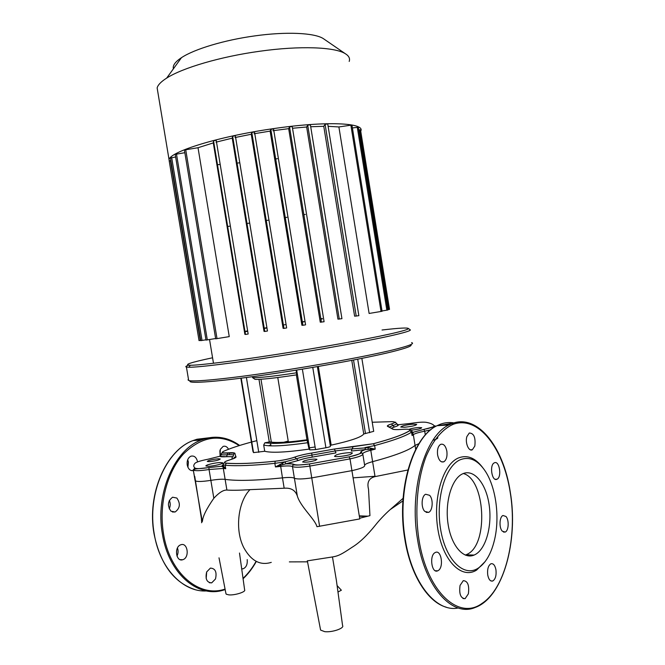 <?xml version="1.0" encoding="UTF-8"?>
<svg xmlns="http://www.w3.org/2000/svg" width="665" height="665" viewBox="0 0 665 665"><rect width="100%" height="100%" fill="white"/><g stroke="black" fill="none" stroke-linecap="round" stroke-linejoin="round"><path stroke-width="1" d="M465.317 555.117L467.678 554.045C488.85 543.488 485.076 478.983 463.289 473.53M462.749 473.763L462.424 473.912C451.759 478.825 444.802 501.892 448.011 523.663C451.086 545.5 463.43 559.822 474.12 555.067L475.675 554.286C486.464 548.051 492.391 524.602 488.991 503.846C485.741 483.006 473.763 468.742 462.749 473.763M482.574 467.437C475.234 457.836 467.246 454.652 458.601 457.894C443.089 463.995 432.691 497.844 437.902 529.382C442.89 561.019 461.71 579.647 476.614 570.08L485.217 561.493M477.927 568.342C485.783 563.18 491.36 553.471 494.669 539.207C500.014 516.057 495.699 486.14 484.752 470.371C477.428 459.931 469.34 456.356 460.479 459.648C445.5 465.608 435.5 498.384 440.538 528.883C445.359 559.489 463.513 577.569 477.927 568.342M487.728 574.959C488.667 579.531 490.338 581.543 492.732 581.011C495.442 579.24 496.514 575.516 495.949 569.822C495.001 565.25 493.322 563.23 490.903 563.779C488.226 565.541 487.162 569.273 487.728 574.959M502.258 531.144L505.159 532.075C508.742 530.894 509.282 519.922 505.957 516.472L503.006 515.5C499.448 516.68 498.908 527.736 502.258 531.144M496.996 479.216C502.133 477.129 499.415 460.113 494.378 462.823L494.336 462.84C489.182 464.868 491.942 482.034 496.971 479.224L496.996 479.216M474.818 446.074C475.749 437.553 473.912 433.198 469.282 433.015L466.88 436.589C464.901 442.707 468.775 451.917 472.366 449.731L474.818 446.074M446.855 451.178C445.658 445.766 443.563 443.497 440.579 444.378C438.019 446.198 437.03 449.731 437.603 454.968C438.809 460.371 440.895 462.64 443.854 461.784C446.439 459.964 447.437 456.431 446.855 451.178M429.582 495.309L425.658 494.261C421.452 495.882 420.82 507.619 424.76 511.368L428.601 512.374C432.832 510.762 433.48 499.107 429.582 495.309M435.134 552.582C429.083 555.366 431.66 573.87 437.678 570.836L438.052 570.653C444.07 567.661 441.419 549.381 435.409 552.449L435.134 552.582M460.064 585.408C458.958 593.92 460.637 598.342 465.101 598.666L468.376 593.828C469.448 585.333 467.753 580.944 463.281 580.661L460.064 585.408M220.049 456.24L220.298 449.407L223.124 446.398C225.327 445.733 227.131 446.689 228.536 449.274M193.407 470.604C190.281 471.011 188.22 469.124 187.214 464.943C186.79 460.645 188.02 457.728 190.905 456.198C194.222 455.442 196.433 457.279 197.538 461.718L197.563 461.901M187.912 467.262L188.419 462.108L187.705 459.764M176.848 498.052C180.664 503.596 180.082 508.243 175.111 512L170.972 511.177C167.139 505.666 167.688 501.011 172.617 497.212L176.848 498.052M169.226 508.841C170.514 506.015 170.556 503.197 169.351 500.388M180.656 544.835L180.955 544.726C187.63 542.274 189.816 557.228 183.124 559.598L182.7 559.739C176.017 562.133 173.947 547.054 180.656 544.835M176.981 556.123C178.262 553.438 178.428 550.72 177.464 547.968M206.657 571.942L210.398 568.101C215.327 568.392 217.023 572.016 215.493 578.974L211.678 582.873C206.765 582.532 205.094 578.883 206.657 571.942M206.192 578.533L206.682 571.883M220.132 456.207L219.866 450.654M229.442 452.732L229.4 454.661M247.205 559.606C247.596 564.319 246.241 567.386 243.132 568.808L241.703 568.883M337.097 585.582L341.361 590.212L337.978 592.008M411.959 431.818L413.156 432.258L412.101 435.55L412.358 432.84L413.322 434.652L415.051 445.4L418.892 443.671L415.051 445.4C409.391 450.188 395.243 455.616 372.608 461.668C367.595 463.015 364.935 464.22 364.636 465.3C364.935 464.22 367.595 463.015 372.608 461.668L370.438 448.127L368.161 447.686L352.151 448.883L353.057 446.73L334.437 449.008L311.685 453.056C304.537 454.22 298.868 455.575 294.686 457.121C289.632 458.917 283.149 460.271 275.244 461.194C253.722 463.397 237.43 464.045 226.391 463.156C223.074 462.707 224.196 461.618 229.774 459.889C234.778 458.368 236.798 457.237 235.809 456.489L234.961 453.746C235.368 452.799 233.033 452.491 227.954 452.823C222.393 453.131 220.971 452.616 223.689 451.261C230.472 448.285 239.708 445.226 251.403 442.075M407.844 470.005L375.043 476.614C368.967 478.118 366.789 482.316 368.526 489.199L369.948 515.649L359.674 518.226M275.244 461.194L274.853 463.355L285.119 461.809L275.443 466.946L282.783 466.182C287.978 465.749 291.212 465.882 292.484 466.581C294.778 467.586 300.53 467.429 309.732 466.099L349.998 458.892L351.918 470.645L311.669 477.894L351.918 470.645C360.505 468.75 364.761 467.054 364.678 465.558C364.761 467.054 360.505 468.75 351.918 470.645L359.782 518.916L316.947 526.705C315.152 519.357 300.414 506.772 297.313 495.949C295.318 490.23 290.938 487.661 284.171 488.226L249.957 489.656C240.181 490.296 232.492 490.429 226.898 490.063C223.39 489.881 219.034 492.615 213.831 498.26C206.532 508.792 202.742 516.422 202.468 521.161L201.537 522.748M271.27 562.374C260.372 565.774 251.279 560.986 243.972 548.002C234.703 530.612 237.796 502.142 249.957 489.656M332.467 556.946L336.382 580.404L342.575 625.557C344.661 628.25 332.217 632.556 324.761 631.667L320.597 630.087L307.346 560.861L332.467 556.946C338.394 555.965 341.453 554.402 352.126 547.253C359.383 542.856 367.196 535.425 375.567 524.943C380.837 518.243 388.044 511.393 390.297 509.515L403.081 498.334M366.756 516.481L359.349 516.248M353.09 477.861L374.985 476.273M226.391 463.156L225.161 465.259C236.374 466.207 252.933 465.575 274.853 463.355L275.443 466.946L280.514 465.3L282.467 477.869C288.851 477.221 292.824 477.337 294.396 478.21C296.706 479.315 302.467 479.207 311.669 477.894C302.467 479.207 296.706 479.315 294.396 478.21C292.824 477.337 288.851 477.221 282.467 477.869C256.225 480.579 237.114 481.086 225.127 479.374C222.06 479.008 217.297 479.332 210.855 480.363C202.409 481.651 197.289 481.826 195.502 480.878L195.044 480.454L195.502 480.878C197.289 481.826 202.409 481.651 210.855 480.363C217.297 479.332 222.06 479.008 225.127 479.374L223.307 468.443L225.734 468.709L223.681 466.365L223.058 464.569M437.761 437.62C438.11 438.335 436.481 439.224 432.89 440.296M239.5 553.039L244.629 589.888C246.175 591.833 234.845 595.449 228.893 594.876L226.349 594.244L225.925 593.479M320.597 630.087L320.455 629.331M307.28 560.811L307.43 561.31M289.358 561.892L307.529 561.834M169.45 162.41L169.026 159.484C170.913 151.387 219.068 136.433 272.326 128.794C325.983 120.772 365.692 122.759 360.729 131.163M157.863 92.26L157.139 87.905C157.921 84.912 161.105 81.637 166.674 78.096C182.376 67.921 220.747 56.583 259.641 51.263C299.74 45.586 334.778 46.991 345.218 53.641C348.884 55.86 350.214 58.453 349.2 61.421M324.611 39.501L323.207 38.537C314.246 32.843 286.332 31.471 254.928 35.877C224.454 40 194.313 49.119 181.47 57.672C175.211 61.812 172.526 65.527 173.399 68.811M302.367 322.093L304.08 321.81M320.904 319.125L322.384 318.892M328.119 126.317L338.892 126.949L369.117 313.456L382.067 311.287L351.968 125.219L350.879 125.178L381.02 311.486M310.705 126.749L323.772 126.3L354.611 316.183L358.859 315.684L327.729 123.914L358.859 315.684M292.525 128.254L306.656 127.007L337.936 319.15L341.935 318.676L310.389 124.787L341.935 318.676M272.825 130.714L288.676 128.669L320.264 322.184L324.088 321.744L292.234 126.508L324.088 321.744M219.691 164.529L217.472 164.654M239.134 162.867L237.056 163.083M270.131 131.105L301.902 325.26L302.899 325.285L305.584 324.836L273.548 128.944L270.838 129.334L302.891 325.285L270.838 129.334L270.131 131.105L253.98 133.765M234.969 137.547L251.254 134.264L283.099 328.335L283.955 328.394L251.811 132.435L254.52 132.044L286.648 327.945L283.955 328.394L251.811 132.435M232.235 138.154L264.022 331.37L264.753 331.461L232.642 136.2L235.352 135.81L267.455 331.012L264.761 331.461L232.634 136.209L232.235 138.154L216 142.16M215.676 338.834L229.25 336.615L198.02 147.721L213.29 142.909L244.87 334.32L245.476 334.462L213.523 140.706L216.216 140.323L248.161 334.021L245.485 334.462L213.523 140.706M245.036 331.752L247.205 331.378M264.254 328.419L266.308 328.078M169.218 161.013L170.847 160.548M169.209 160.972L199.035 340.596L200.697 340.347M170.423 158.004L175.643 156.998M170.423 157.962L200.747 340.638L205.959 339.798M175.203 154.371L184.845 152.701M175.194 154.322L206.009 340.098L215.626 338.527M184.396 149.982L198.02 147.721M213.29 142.909L213.523 140.722M352.408 127.938L358.335 127.264L387.87 309.99L382.018 310.979M358.759 129.891L360.505 129.816L389.524 309.383L387.82 309.691M277.396 158.669L275.684 158.977M251.254 134.264L251.802 132.443M288.676 128.669L289.533 126.899L292.234 126.5M306.656 127.007L307.704 125.178L310.389 124.787M323.772 126.3L325.085 124.313L327.729 123.914M338.892 126.949L350.879 125.178M209.209 461.643L207.272 461.452C208.436 460.305 212.102 459.415 218.278 458.784L220.248 458.975C219.101 460.113 215.418 461.003 209.209 461.643M208.478 466.281L205.992 466.015C204.729 465.168 214.928 462.682 220.148 462.541L222.7 462.807C224.022 463.621 213.723 466.157 208.478 466.281M315.501 460.413C309.707 462.025 305.41 462.541 302.608 461.967L304.146 460.862C309.923 459.274 314.204 458.759 316.989 459.332L315.501 460.413M350.763 454.32C346.448 455.982 335.243 457.304 334.495 456.24L336.232 454.943C340.605 453.289 351.61 451.992 352.425 453.04L350.763 454.32M408.958 429.382C411.228 428.493 414.47 427.861 418.701 427.512L421.71 427.703C421.061 428.684 417.662 429.474 411.527 430.097M413.098 424.17L416.706 424.386C415.883 425.55 411.751 426.514 404.312 427.271L400.762 427.055C401.61 425.891 405.716 424.927 413.098 424.17M309.441 447.853L315.11 446.955M330.048 444.095L330.971 443.888M189.957 381.261C189.317 383.83 218.993 381.569 265.426 374.861C311.76 368.177 366.058 358.211 392.018 351.768C406.772 348.078 412.982 345.709 410.654 344.661M411.593 342.608C415.076 343.514 408.942 345.925 393.198 349.84C368.119 355.991 317.03 365.442 271.328 372.234C225.56 379.042 192.958 382.109 188.669 380.48L188.012 379.881L188.469 379.299M188.569 365.201C185.868 366.132 185.153 366.756 186.433 367.063L188.91 367.255C198.261 367.379 232.792 363.198 276.64 356.382C320.447 349.574 367.155 341.095 390.92 335.742C403.896 332.799 410.388 330.862 410.38 329.94L409.889 329.582M382.043 330.006C399.042 328.02 407.844 327.529 408.443 328.543C408.401 329.424 401.976 331.303 389.166 334.171C365.717 339.391 319.774 347.695 276.69 354.403C233.565 361.128 199.558 365.301 190.29 365.26C182.991 364.969 190.414 362.483 212.567 357.778M258.976 379.358L269.292 441.942L271.021 442.125M269.292 441.942L264.786 442.857L263.697 445.06L264.72 451.269L253.523 452.616L252.924 451.294M317.38 366.615L330.397 446.223C330.497 446.656 329 447.171 325.908 447.761L315.543 449.607L309.79 449.897L309.075 449.116L306.989 439.781C288.236 442.4 275.809 443.098 269.699 441.868M296.133 370.156L296.698 374.836C275.293 378.102 261.403 379.607 255.036 379.358L252.575 377.637L252.417 376.681M288.211 441.036L283.764 442.267M361.86 358.377L373.705 431.344L363.738 433.971C361.685 437.088 350.829 440.812 331.178 445.143L330.256 445.384M309.075 449.116C286.307 452.333 271.519 453.056 264.72 451.269M268.494 445.791L270.821 444.868M412.209 432.1L413.165 432.217L412.101 432.017M389.457 426.988L392.907 425.509L394.387 427.038C397.379 426.09 398.692 425.342 398.335 424.777L396.564 423.696M427.229 422.533L426.149 422.317C423.115 421.909 418.052 422.258 410.978 423.356L397.687 424.819M294.686 457.121L296.474 458.8L285.119 461.809L285.767 463.821L298.261 460.496C301.677 459.207 306.316 458.085 312.193 457.129L335.966 452.898L335.202 450.945L352.151 448.883L351.245 451.045L365.393 449.607L364.994 447.57L374.628 445.575C393.281 440.579 405.592 436.107 411.552 432.159L412.101 435.55L413.938 434.245C415.933 433.223 419.515 432.208 424.702 431.194L423.929 429.382L413.156 432.258L423.904 429.382C430.895 427.961 434.303 426.755 434.154 425.758C433.09 424.27 430.421 423.123 426.149 422.317M284.171 488.226L282.467 477.869C256.225 480.579 237.114 481.086 225.127 479.374L226.898 490.063M221.104 453.863L221.113 454.752M298.261 460.496L280.514 465.3L280.04 464.253M319.607 526.348L309.491 463.962C300.671 465.001 295.825 465.3 294.969 464.877L292.849 465.126L293.007 464.353C293.739 463.946 291.253 463.779 285.534 463.854L285.767 463.821C290.123 463.58 292.858 463.779 293.98 464.411L292.849 465.126L292.484 466.581L297.313 495.949M360.688 452.491C360.721 453.738 356.881 455.193 349.15 456.855L349.998 458.892C358.593 457.03 362.866 455.409 362.799 454.012L361.585 452.574L360.688 452.491C360.422 451.71 361.993 450.754 365.393 449.607L375.21 449.133L370.438 448.127M351.245 451.045L365.6 449.565C362.392 450.596 360.904 451.502 361.162 452.275L361.585 452.574C362.117 453.123 357.986 454.552 349.175 456.863L309.499 463.946C301.228 465.143 296.058 465.3 293.98 464.411M415.692 449.34L415.051 445.4C409.391 450.188 395.243 455.616 372.608 461.668L375.043 476.614M223.681 466.365L223.423 467.387L225.734 468.709L225.161 465.259L223.166 464.727C223.074 463.181 224.088 462.674 226.208 463.214C237.33 464.079 253.664 463.422 275.21 461.219C283.157 460.288 289.682 458.917 294.795 457.113C298.926 455.575 304.553 454.228 311.685 453.065L334.437 449.008L335.202 450.945L311.943 455.093L311.685 453.065M223.107 464.66L221.661 466.223L223.423 467.387L223.307 468.443L209.051 469.515L213.831 498.26M221.104 454.428L219.782 456.315C220.481 456.83 222.733 456.963 226.532 456.714L227.247 454.769C223.797 455.001 221.744 454.885 221.104 454.428M221.661 466.223L208.901 467.562L221.728 466.256L223.224 465.475L222.551 466.78M220.223 456.165L208.079 459.216C200.963 460.621 196.641 461.942 195.086 463.189C193.316 465.101 193.324 466.755 195.111 468.152L193.847 469.166L193.715 470.163C195.493 471.028 200.606 470.812 209.051 469.515L208.901 467.562L193.847 469.166L193.266 469.773L202.276 521.535M194.745 476.381L201.927 521.742M244.961 331.328L247.139 330.971M264.213 328.144L266.258 327.803M283.39 324.969L285.285 324.661M302.334 321.843L304.038 321.561M320.846 318.776L322.326 318.535M227.671 226.499L229.849 226.158M246.998 223.498L249.051 223.174M266.249 220.506L268.161 220.215M285.268 217.555L286.989 217.289M303.855 214.67L305.343 214.438M453.971 422.907C449.457 422.134 444.968 422.558 440.488 424.17L437.038 425.7C413.123 436.506 396.706 489.989 405.234 539.174C411.968 583.072 436.34 612.698 458.252 607.976M465.6 422.175C461.136 421.394 456.697 421.818 452.267 423.447L448.842 424.977C425.143 435.841 408.95 489.797 417.529 539.44C424.819 587.37 452.4 617.419 475.143 607.486C503.347 597.544 518.567 540.288 510.271 492.042M481.967 603.446C505.774 588.118 517.653 536.214 510.171 492.117C503.247 447.653 478.11 415.209 453.206 424.303C442.765 428.875 433.306 439.806 426.232 456.099C417.429 478.933 414.536 510.038 418.884 539.182C426.764 591.542 458.659 620.786 481.967 603.446M454.045 424.004L451.751 423.647M450.654 423.547L438.642 425.6M239.184 445.617C220.331 433.372 201.761 436.149 183.482 453.954C167.073 471.867 158.578 504.394 163.524 533.812C169.608 573.346 199.267 598.126 225.069 589.065M221.079 437.628C215.734 436.83 210.364 437.204 204.97 438.742L201.121 440.072C174.521 449.548 155.036 493.713 162.393 534.02C168.411 572.939 197.114 597.943 222.775 590.312L225.177 589.614M209.334 437.753L196.956 439.241L193.108 440.554C166.466 449.989 146.923 493.837 154.23 533.845C159.642 568.201 183.108 592.523 206.624 590.936M205.793 438.526L195.202 440.43M243.024 578.359C248.062 573.646 252.426 567.968 256.116 561.31M170.431 160.606L200.281 340.413M171.67 157.588L202.019 340.447M176.466 153.939L207.305 339.906M185.693 149.542L217.014 338.643M357.271 127.223L386.847 310.181M359.466 129.783L388.518 309.574M289.533 126.899L321.403 322.184L289.533 126.899M307.704 125.178L339.275 319.117M325.085 124.313L356.224 316.116M307.43 440.28C286.017 443.314 272.027 444.095 265.468 442.616M296.565 372.791C273.797 376.29 259.134 377.903 252.575 377.637M263.697 445.06C270.472 446.714 285.252 445.916 308.02 442.682M306.997 439.831L296.349 374.894M296.69 370.064L309.774 449.881M351.768 360.363L363.738 433.971M365.459 433.447L353.522 360.023M357.72 359.208L369.657 432.707M331.178 445.143L318.319 366.457M372.234 422.25L391.718 421.652C395.8 421.785 395.7 422.566 391.427 423.979C387.446 425.234 386.373 426.132 388.227 426.672L392.217 428.817C392.799 429.623 396.041 429.814 401.934 429.39C408.559 428.942 411.12 429.366 409.623 430.646C403.722 434.494 391.602 438.867 373.256 443.746L353.057 446.73M251.744 441.984L256.831 440.654M312.766 367.404L325.908 447.761M302.367 369.142L315.543 449.607M246.407 377.487L258.76 452.325M241.196 378.169L253.49 452.574M240.846 378.21L252.933 451.336M391.427 423.979L392.907 425.509C395.625 424.652 396.83 423.971 396.506 423.464M391.668 428.119L394.387 427.038M413.031 432.94L412.051 431.768M435.741 426.39L435.143 425.908C435.467 426.257 431.726 427.42 423.929 429.382L423.904 429.382M362.757 453.813C362.891 452.956 364.935 451.951 368.875 450.804L375.21 449.133L374.628 445.575L373.314 443.755C391.677 438.867 403.846 434.494 409.815 430.637L411.552 432.159L411.959 431.144C411.419 429.706 410.696 429.532 409.815 430.637L409.623 430.646M435.334 426.007L434.154 425.758M425.317 435.01L424.702 431.194L430.737 429.823M311.943 455.093C305.426 456.148 300.272 457.387 296.474 458.8L298.169 460.496C301.619 459.207 306.299 458.077 312.193 457.121L311.943 455.093M334.453 449.016L373.256 443.746M223.083 464.237L223.207 465.284M235.809 456.489L234.421 458.227M234.213 458.326L233.847 458.027L234.812 457.104L234.529 458.177M393.805 429.449L392.217 428.817M227.954 452.823L227.247 454.769C230.813 454.527 232.925 454.661 233.565 455.159L233.59 455.193M389.507 427.038L388.227 426.672M223.689 451.261L222.883 451.676M392.25 421.66L391.718 421.652M282.891 464.544L282.135 463.023M312.193 457.129L335.941 452.89M368.161 447.686L368.136 449.332M349.175 456.863L309.499 463.946M362.841 454.253L364.678 465.558M226.532 456.714C230.689 456.456 232.592 456.722 232.251 457.52L231.935 459.207M208.901 467.545C201.32 468.717 196.724 468.916 195.111 468.152M194.645 470.504L194.321 468.534M466.115 554.818L474.12 555.067M510.263 492C503.314 444.993 475.334 410.92 448.842 424.977L437.038 425.7C412.674 436.589 396.315 490.047 404.81 539.082C410.396 574.676 427.67 602.149 446.24 607.187M490.895 580.919L492.74 581.011M503.447 532.05L505.159 532.075M435.276 570.736L437.678 570.836M462.99 598.533L465.101 598.666M428.601 512.374L426.115 512.374M443.846 461.784L441.585 461.867M472.366 449.731L470.404 449.814M496.971 479.224L495.209 479.265M239.666 445.459C227.671 436.839 214.82 435.043 201.121 440.072L193.108 440.554C166.258 450.022 146.732 493.862 154.031 533.795C160.215 564.02 173.848 582.606 194.92 589.556M191.304 470.571L193.39 470.496M172.41 512L175.111 512M209.35 582.731L211.678 582.873M180.09 559.631L182.7 559.739M241.686 568.733L243.132 568.808M243.082 578.766C248.186 573.962 252.6 568.176 256.333 561.418M367.945 516.173L359.291 515.865M201.271 515.491L201.586 521.551M226 593.895L219.018 557.827M390.297 509.515L402.907 500.903M157.139 87.905L169.026 159.484M181.47 57.672L166.674 78.096M209.542 339.532L213.482 363.273M184.388 149.933L215.676 338.842M323.207 38.537L345.218 53.641M288.361 441.951L277.779 377.537M270.996 445.899L270.564 443.289M188.669 380.48L186.433 367.063M408.443 328.543L410.38 329.94M190.29 365.26L188.91 367.255M307.446 440.296C293.381 442.35 282.002 443.389 273.307 443.422L264.786 442.857M260.971 379.25L271.337 442.167M296.698 370.064L309.79 449.897M241.22 378.161L253.523 452.616M397.229 424.553L397.994 425.01C398.169 425.567 396.947 426.24 394.32 427.038L391.619 428.077M233.365 456.09C231.536 456.905 235.967 456.606 226.582 456.697L220.63 456.414L221.628 453.089L233.972 453.123L233.565 455.159M396.431 423.389C394.245 422.084 398.51 421.178 391.502 423.979C388.834 424.777 387.587 425.459 387.753 426.032L388.9 426.847M193.266 469.773L195.044 480.454"/></g></svg>
